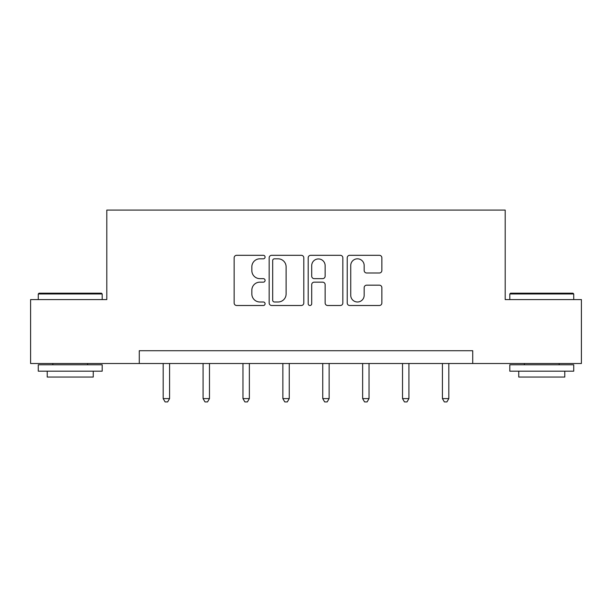 <?xml version="1.0" encoding="UTF-8"?>
<svg xmlns="http://www.w3.org/2000/svg" width="612" height="612" viewBox="0 0 612 612"><rect width="100%" height="100%" fill="white"/><g stroke="black" fill="none" stroke-linecap="round" stroke-linejoin="round"><path stroke-width="0.92" d="M265.088 257.063A1.759 1.759 0 0 0 263.328 255.303L236.66 255.303A2.509 2.509 0 0 0 234.151 257.813L234.151 302.994A2.509 2.509 0 0 0 236.66 305.503L263.328 305.503A1.759 1.759 0 0 0 265.088 303.743A1.759 1.759 0 0 0 263.328 301.991L259.878 301.991A8.033 8.033 0 0 1 251.846 293.959L251.846 290.195A8.033 8.033 0 0 1 259.878 282.163L263.328 282.163A1.759 1.759 0 0 0 265.088 280.403A1.759 1.759 0 0 0 263.328 278.644L259.878 278.644A8.033 8.033 0 0 1 251.846 270.611L251.846 266.847A8.033 8.033 0 0 1 259.878 258.815L263.328 258.815A1.759 1.759 0 0 0 265.088 257.063M379.356 272.998A2.509 2.509 0 0 0 381.865 270.489L381.865 257.813A2.509 2.509 0 0 0 379.356 255.303L349.735 255.303A2.509 2.509 0 0 0 347.226 257.813L347.226 302.994A2.509 2.509 0 0 0 349.735 305.503L379.356 305.503A2.509 2.509 0 0 0 381.865 302.994L381.865 287.686A2.509 2.509 0 0 0 379.356 285.169L366.68 285.169A2.509 2.509 0 0 0 364.171 287.686L364.171 295.275A6.717 6.717 0 0 1 357.454 301.991A6.717 6.717 0 0 1 350.737 295.275L350.737 265.531A6.717 6.717 0 0 1 357.454 258.815A6.717 6.717 0 0 1 364.171 265.531L364.171 270.489A2.509 2.509 0 0 0 366.68 272.998L379.356 272.998M139.276 363.513L30.6 363.513L30.6 299.582L106.802 299.582L106.802 210.084L505.198 210.084L505.198 299.582L581.4 299.582L581.4 363.513L472.724 363.513L472.724 350.722L139.276 350.722L139.276 363.513L472.724 363.513M303.804 257.813A2.509 2.509 0 0 0 301.295 255.303L271.674 255.303A2.509 2.509 0 0 0 269.165 257.813L269.165 302.994A2.509 2.509 0 0 0 271.674 305.503L301.295 305.503A2.509 2.509 0 0 0 303.804 302.994L303.804 257.813M310.705 255.303L340.326 255.303A2.509 2.509 0 0 1 342.835 257.813L342.835 302.994A2.509 2.509 0 0 1 340.326 305.503L327.649 305.503A2.509 2.509 0 0 1 325.14 302.994L325.14 284.672A2.509 2.509 0 0 0 322.631 282.163L314.224 282.163A2.509 2.509 0 0 0 311.707 284.672L311.707 303.743A1.759 1.759 0 0 1 309.955 305.503A1.759 1.759 0 0 1 308.196 303.743L308.196 257.813A2.509 2.509 0 0 1 310.705 255.303M274.436 258.815A1.759 1.759 0 0 0 272.677 260.574L272.677 300.232A1.759 1.759 0 0 0 274.436 301.991L278.077 301.991A8.033 8.033 0 0 0 286.11 293.959L286.11 266.847A8.033 8.033 0 0 0 278.077 258.815L274.436 258.815M325.14 265.654A6.717 6.717 0 0 0 318.424 258.945A6.717 6.717 0 0 0 311.707 265.654L311.707 276.134A2.509 2.509 0 0 0 314.224 278.644L322.631 278.644A2.509 2.509 0 0 0 325.14 276.134L325.14 265.654M163.182 363.513L163.182 398.596L169.578 398.596L169.578 363.513M169.578 398.596L167.657 401.916L165.102 401.916L163.182 398.596M39.038 293.186L101.431 293.186L102.196 293.959L38.273 293.959L39.038 293.186M70.235 371.178L38.273 371.178L38.273 364.79L102.196 364.79L102.196 371.178L70.235 371.178M93.246 371.178L93.246 377.061L47.223 377.061L47.223 371.178M510.569 293.186L572.962 293.186L573.727 293.959L509.804 293.959L510.569 293.186M541.765 371.178L509.804 371.178L509.804 364.79L573.727 364.79L573.727 371.178L541.765 371.178M564.777 371.178L564.777 377.061L518.754 377.061L518.754 371.178M203.077 363.513L203.077 398.596L209.472 398.596L209.472 363.513M209.472 398.596L207.552 401.916L204.997 401.916L203.077 398.596M242.964 363.513L242.964 398.596L249.359 398.596L249.359 363.513M249.359 398.596L247.439 401.916L244.884 401.916L242.964 398.596M282.859 363.513L282.859 398.596L289.254 398.596L289.254 363.513M289.254 398.596L287.334 401.916L284.779 401.916L282.859 398.596M322.746 363.513L322.746 398.596L329.141 398.596L329.141 363.513M329.141 398.596L327.221 401.916L324.666 401.916L322.746 398.596M362.641 363.513L362.641 398.596L369.036 398.596L369.036 363.513M369.036 398.596L367.116 401.916L364.561 401.916L362.641 398.596M402.528 363.513L402.528 398.596L408.923 398.596L408.923 363.513M408.923 398.596L407.003 401.916L404.448 401.916L402.528 398.596M442.422 363.513L442.422 398.596L448.818 398.596L448.818 363.513M448.818 398.596L446.898 401.916L444.343 401.916L442.422 398.596M38.273 299.582L38.273 293.959M52.846 364.79L52.846 363.513M87.623 364.79L87.623 363.513M102.196 299.582L102.196 293.959M509.804 299.582L509.804 293.959M524.377 364.79L524.377 363.513M559.154 364.79L559.154 363.513M573.727 299.582L573.727 293.959"/></g></svg>

